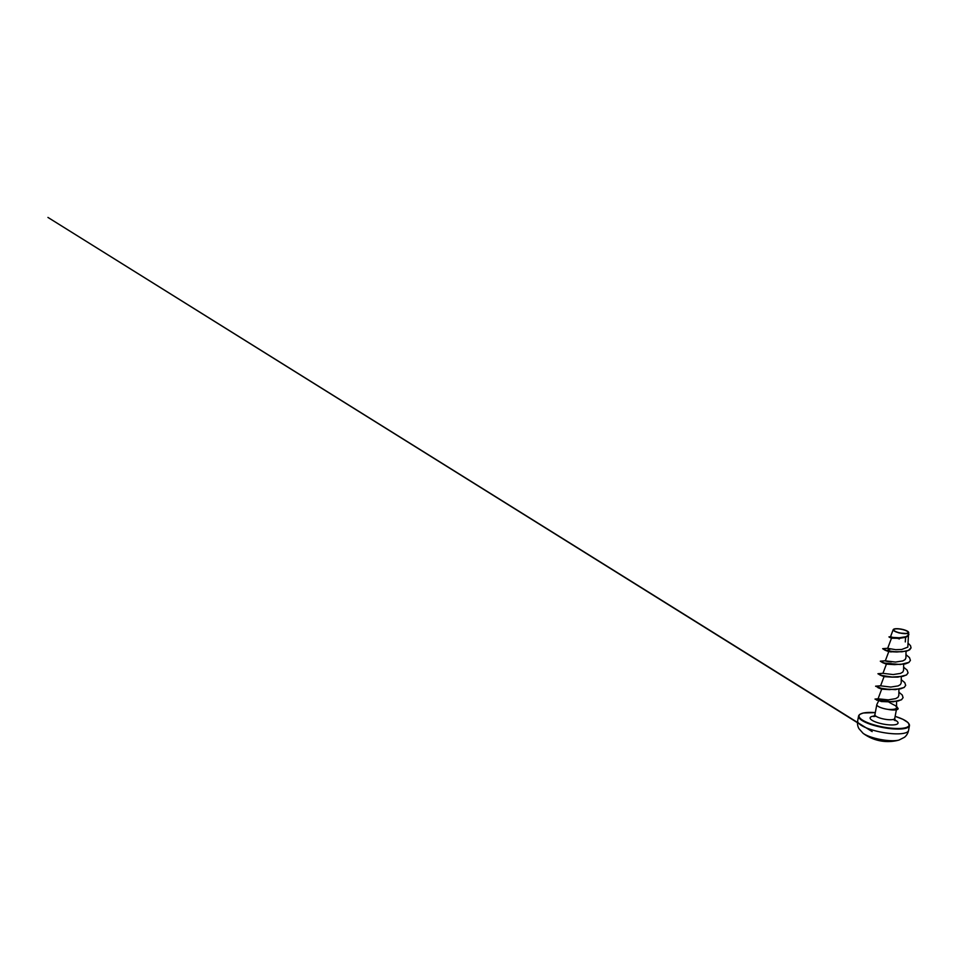 <?xml version="1.0" encoding="UTF-8"?>
<svg xmlns="http://www.w3.org/2000/svg" width="959" height="959" viewBox="0 0 959 959"><rect width="100%" height="100%" fill="white"/><g stroke="black" fill="none" stroke-linecap="round" stroke-linejoin="round"><path stroke-width="1.44" d="M871.419 738.106A41.009 29.453 -57.3 0 0 873.038 738.802A41.009 29.453 -57.3 0 0 873.086 738.814L873.673 739.041A41.381 28.962 113.8 0 0 873.697 739.041A41.417 41.417 0 0 0 886.452 741.547A41.381 28.063 -91.6 0 0 886.667 741.547L887.291 741.559A41.009 30.244 78.5 0 0 887.59 741.571A41.417 41.417 0 0 0 899.015 740.06L904.517 737.255C906.627 735.493 907.969 733.239 908.545 730.482A25.893 6.749 10.7 0 1 891.486 733.623A25.893 6.749 10.7 0 1 863.963 726.826A25.893 6.749 10.7 0 1 857.67 720.868C857.19 723.649 857.622 726.239 858.94 728.648L863.04 733.263A20.714 5.394 10.7 0 0 866.181 735.109A20.714 5.394 10.7 0 0 899.015 740.06M895.574 631.49A7.288 1.906 -169.3 0 1 896.233 628.876A7.288 1.906 -169.3 0 1 906.351 630.83A7.288 1.906 -169.3 0 1 905.692 633.443A7.288 1.906 -169.3 0 1 895.574 631.49M895.179 631.513A7.816 2.038 -169.3 0 1 893.668 629.224A7.816 2.038 -169.3 0 1 899.446 628.864A7.816 2.038 -169.3 0 1 906.746 630.806A7.816 2.038 -169.3 0 1 908.461 632.017A7.816 2.038 -169.3 0 1 904.457 633.623A7.816 2.038 -169.3 0 1 895.179 631.513M908.461 632.017L907.334 633.575L899.039 632.964L893.524 630.614L893.668 629.224M896.042 706.615C898.032 706.459 893.752 705.249 888.478 701.82L881.393 701.544L875.016 699.111M878.636 700.873L876.874 704.457A10.093 2.625 10.7 0 0 876.814 704.637A10.093 2.625 10.7 0 0 879.259 706.963A10.093 2.625 10.7 0 0 888.717 709.48L888.645 709.42C893.32 709.636 895.97 709.133 896.581 707.934L896.569 701.461M905.284 641.931L905.62 637.387M888.969 636.908L899.53 638.322L891.486 638.203L887.674 648.332L895.598 649.675L901.676 649.495L907.813 647.145L908.425 635.709M896.917 651.988L888.765 651.64L885.313 660.835L895.49 662.058L902.851 660.919L905.116 659.6L905.931 657.874L906.015 651.293M894.519 664.635L886.404 664.143L882.951 673.338L893.129 674.561L900.489 673.41L902.755 672.103L903.57 670.377L903.654 664.251M892.158 677.138L884.042 676.646L880.59 685.829L890.755 687.064L898.127 685.913L900.393 684.606L901.208 682.88L901.292 676.754M889.796 689.641L881.681 689.149L878.048 698.811L888.31 699.866L895.73 698.608L898.02 697.241L898.835 695.455L898.919 689.257M898.883 692.194L902.251 695.011L903.078 697.637L901.592 699.626L898.223 701.005L888.118 701.796L878.648 700.585L875.016 699.063L878.048 698.811M891.223 661.95L885.313 660.835M893.177 629.703L890.515 636.776L892.949 637.411L899.266 637.783L905.883 636.716L907.957 635.505L908.724 632.628M891.043 651.988L886.536 650.622L896.845 651.988L906.627 651.137L909.707 649.794L911.038 647.9M899.53 638.322L906.015 637.244L908.928 634.618M888.777 651.652L885.073 650.202L893.884 651.7L901.999 651.784L908.341 650.454L911.05 647.852L910.523 645.695L908.317 643.429M899.338 638.934L897.828 638.43M890.791 636.716L888.957 636.848L891.87 637.747L898.883 638.238L905.799 637.22L907.981 636.069L908.724 633.072M887.974 648.26L882.688 648.668L886.548 650.526L890.36 649.075M888.717 709.48L888.705 709.528A9.758 2.541 10.7 0 0 898.127 708.785L898.127 708.785M885.073 650.202L882.688 648.716M905.967 654.685L909.48 657.61L910.415 660.379L908.844 662.513L905.284 663.928L894.423 664.635L882.712 662.693L880.326 661.219M885.912 661.135L889.065 661.734M908.041 672.93L906.483 675.016L897.852 677.126L892.062 677.138L880.35 675.196L877.953 673.721L883.251 673.266M905.68 685.433L904.121 687.519L895.49 689.629L883.023 688.898L875.591 686.224M903.066 697.684L901.496 699.782L892.961 701.856L876.634 700.13M888.645 701.916L889.94 702.467M896.497 706.16L898.163 708.617L896.581 707.934M910.415 660.379L908.892 662.393L900.393 664.515L884.354 663.065L880.326 661.171L885.613 660.763M885.433 660.955L890 661.842M903.606 667.188L907.118 670.113L908.053 672.882L906.531 674.896L903.018 676.311L892.29 677.042L881.992 675.568L877.941 673.769M901.244 679.691L904.757 682.616L905.692 685.385L904.169 687.399L900.657 688.814L889.928 689.545L879.619 688.071L875.603 686.176L880.889 685.769M898.139 708.725L898.151 708.677A9.758 2.541 10.7 0 1 888.645 709.42M887.59 741.571L886.452 741.547M908.653 723.482A25.893 6.749 -169.3 0 1 909.444 725.687A25.893 6.749 -169.3 0 1 892.397 728.828A25.893 6.749 -169.3 0 1 864.862 722.043A25.893 6.749 -169.3 0 1 858.569 716.073A25.893 6.749 -169.3 0 1 860.115 714.311M895.131 716.361A25.449 6.629 -169.3 0 1 902.91 719.322A25.449 6.629 -169.3 0 1 900.597 728.432A25.449 6.629 -169.3 0 1 865.27 721.612A25.449 6.629 -169.3 0 1 875.303 712.609L863.256 713.016L859.875 714.311L858.569 716.073L857.67 720.868M896.377 709.792L894.747 718.435A10.093 2.625 -169.3 0 1 888.094 719.658A10.093 2.625 -169.3 0 1 877.365 717.008A10.093 2.625 -169.3 0 1 874.908 714.683L873.673 716.565L875.975 716.217M894.831 719.945A14.205 3.704 -169.3 0 1 893.165 724.92A14.205 3.704 -169.3 0 1 873.577 721.108A14.205 3.704 -169.3 0 1 874.272 716.061M863.04 733.263A41.417 41.417 0 0 0 873.038 738.802L873.673 739.041M908.545 730.482L909.444 725.687L908.101 722.642L903.018 719.346L895.143 716.337M894.747 718.435L895.203 720.641L893.548 719.634M876.814 704.637L874.908 714.683M891.498 638.203L889.329 637.232M886.416 664.155L882.712 662.693M884.054 676.658L880.35 675.196M881.693 689.149L877.988 687.699M857.466 722.714L47.95 217.429L872.175 731.597"/></g></svg>
